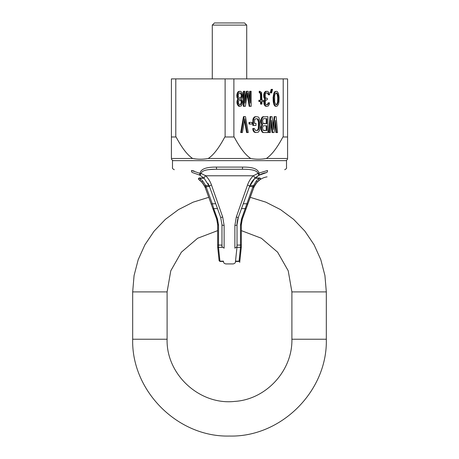 <?xml version="1.0" encoding="UTF-8"?>
<svg xmlns="http://www.w3.org/2000/svg" width="459" height="459" viewBox="0 0 459 459"><rect width="100%" height="100%" fill="white"/><g stroke="black" fill="none" stroke-linecap="round" stroke-linejoin="round"><path stroke-width="0.69" d="M283.209 78.891L283.209 136.983L287.592 136.983L287.592 78.891L171.408 78.891L171.408 136.983L176.09 136.983C181.902 147.901 187.427 155.073 192.677 158.498L195.718 158.929M233.883 136.983L224.818 136.983C219.006 147.907 213.475 155.079 208.231 158.498L250.769 158.498C245.519 155.073 239.994 147.901 234.182 136.983L233.883 136.983L233.883 78.891M225.117 78.891L225.117 136.983M283.209 136.983L282.91 136.983C277.098 147.907 271.567 155.079 266.323 158.498C261.137 159.416 255.956 159.416 250.769 158.498M287.592 136.983L287.592 158.498C287.592 159.416 287.592 159.416 287.592 158.498L266.323 158.498L263.282 158.929M287.592 150.753L287.592 139.995M208.231 158.498C203.044 159.416 197.863 159.416 192.677 158.498L171.408 158.498C171.408 159.416 171.408 159.416 171.408 158.498L171.408 136.983M175.791 78.891L175.791 136.983M275.119 123.62L275.876 132.553L277.552 132.553L276.175 116.632L274.149 116.632L273.094 126.489M274.798 116.632L273.415 129.501L272.038 116.632L270.012 116.632L268.635 132.553L270.317 132.553L271.349 120.356L272.726 132.553L274.109 132.553L275.486 120.356L276.519 132.553M271.074 123.62L272.084 132.553L272.726 132.553M263.764 116.632L262.255 116.97L261.051 119.34L260.878 122.048L261.911 124.762L260.878 127.47L261.051 129.84L262.255 132.209L263.122 132.553L267.901 132.553L267.901 116.632L262.904 116.97L261.699 119.34L261.527 122.048L262.559 124.762L261.699 126.454L261.527 128.824L262.215 131.194L262.904 132.209L263.764 132.553M255.835 116.632L254.332 116.97L252.949 119.001L252.777 125.439L256.007 125.439L256.007 123.402L254.458 123.402L254.63 119.679L255.835 118.663L257.43 119.001L258.469 122.048L258.297 128.486L257.43 130.178L256.742 130.517L255.147 130.178L254.458 128.486L253.425 128.486L253.597 130.178L254.286 131.532L255.835 132.553L258.251 132.209L259.628 130.178L260.144 127.132L259.972 120.356L258.939 117.647L258.251 116.97L255.835 116.632L254.286 117.647L253.425 120.356L253.425 125.439M255.365 123.402L254.458 123.402M253.425 128.486L252.777 128.486L252.949 130.178L253.638 131.532L254.332 132.209L255.835 132.553M249.633 122.387L248.985 122.387L248.985 124.079L252.043 124.079L252.043 122.387L249.633 122.387L249.633 124.079M244.119 116.632L243.471 116.632L240.711 132.553L242.392 132.553L244.808 118.663L247.217 132.553L248.256 132.553L245.496 116.632L244.119 116.632L241.359 132.553M244.481 120.522L246.575 132.553L247.217 132.553M276.427 91.284L274.889 91.605L274.138 92.563L273.094 97.371L273.243 101.858L274.138 105.065L274.889 106.023L275.784 106.345L277.328 106.023L278.521 104.101L278.969 101.858L279.118 97.371L278.521 93.527L277.328 91.605L276.427 91.284L275.532 91.605L274.786 92.563L274.04 94.806L273.736 97.371L274.04 102.822L274.786 105.065L275.532 106.023L276.427 106.345M271.797 89.362L271.149 89.362L270.253 92.884L271.648 92.884L272.543 89.362L271.797 89.362L270.902 92.884M266.415 91.284L265.772 91.284L264.573 92.248L263.678 94.806L263.827 97.371L264.872 98.972L263.977 100.9L263.977 104.101L265.17 106.023L266.22 106.345L268.211 106.023L269.404 104.101L269.553 102.822L268.808 102.822L268.062 104.422L267.31 104.744L265.968 104.422L265.52 103.78L265.222 102.822L265.52 100.9L265.818 100.257L267.31 99.614L267.31 98.335L265.818 98.014L265.371 97.371L265.222 94.17L265.818 93.206L266.817 92.884L267.861 93.527L268.308 94.806L269.703 94.806L269.255 92.884L267.608 91.284L265.818 91.605L264.47 93.848L264.47 97.371L265.52 98.972L264.619 100.9L264.619 104.101L265.818 106.023L266.863 106.345M268.808 102.822L268.159 102.822L267.413 104.422L266.69 104.732M262.485 100.257L261.934 100.257L261.636 92.563L259.84 91.284L259.192 91.284L259.192 92.563L260.391 93.527L260.54 100.257M259.84 91.284L259.84 92.563L260.586 92.884L261.182 94.491L261.182 100.257L258.893 100.257L258.893 101.537L261.182 101.537L261.182 104.101L261.934 104.101L261.934 101.537L262.485 101.537M260.54 101.537L260.54 104.101L261.182 104.101M243.999 91.284L243.35 91.284L243.35 106.345L245.341 106.345L247.585 92.884L249.828 106.345L251.171 106.345L251.171 91.284L250.275 91.284L250.275 103.137L248.181 91.284L246.988 91.284L244.894 103.137L244.894 91.284L243.999 91.284L243.999 106.345M247.263 94.824L249.18 106.345L249.828 106.345M250.275 91.284L249.627 91.284L249.627 99.483M246.988 91.284L246.34 91.284L244.894 99.483M239.661 91.284L238.273 91.605L237.521 92.563L236.775 95.128L237.073 97.692L237.974 98.972L237.223 100.257L236.924 102.5L237.223 104.101L238.422 106.023L239.168 106.345L241.159 106.023L242.352 104.101L242.65 101.537L241.606 98.972L242.501 97.692L242.8 95.128L242.054 92.563L240.562 91.284L238.915 91.605L237.722 93.527L237.423 96.092L237.722 97.692L238.617 98.972L237.871 100.257L237.573 102.5L238.319 105.065L239.81 106.345M266.22 130.517L263.076 130.178L262.559 127.809L263.076 126.116L263.592 125.777L266.22 125.777L266.22 130.517M263.592 118.663L266.22 118.663L266.22 123.741L263.076 123.402L262.559 120.694L263.076 119.001L263.592 118.663L266.868 118.663L266.868 123.741L263.592 123.741M276.106 93.022L276.978 93.848L277.724 97.692L277.575 101.858L276.978 103.78L276.106 104.606M240.413 92.884L239.81 92.884L241.606 93.848L242.054 96.092L241.009 98.014L240.413 98.335L239.214 98.014L238.169 96.092L238.617 93.848L239.214 93.206L239.81 92.884L240.361 93.206L241.411 95.128L240.964 97.371L239.787 98.318M239.787 99.626L240.964 100.9L241.262 102.5L240.361 104.422L239.787 104.732L239.214 104.422L238.319 102.5L239.214 99.936L239.81 99.614L241.009 99.936L241.904 101.858L241.009 104.422L239.81 104.744L240.413 104.744M270.661 116.632L269.278 132.553M263.592 125.777L266.868 125.777L266.868 130.517L263.592 130.517M255.835 118.663L258.078 119.001L259.111 122.048L259.111 127.132L258.595 129.501L257.39 130.517L255.835 130.517M278.372 99.936L278.223 101.858L277.179 104.422L276.427 104.744L275.681 104.422L274.637 101.858L274.637 95.77L275.234 93.848L276.427 92.884L277.626 93.848L278.223 95.77L278.372 99.936L277.724 99.936M266.564 92.884L268.211 93.206L268.957 94.806M261.934 101.537L263.127 101.537L263.127 100.257L261.934 100.257M259.542 100.257L259.542 101.537M261.911 124.762L262.559 124.762M261.567 125.1L262.215 125.1M261.567 124.418L262.215 124.418M261.051 123.064L261.699 123.064M260.878 122.048L261.527 122.048M260.878 120.356L261.527 120.356M261.051 119.34L261.699 119.34M261.567 117.986L262.215 117.986M262.255 116.97L262.904 116.97M262.255 132.209L262.904 132.209M261.567 131.194L262.215 131.194M261.051 129.84L261.699 129.84M260.878 128.824L261.527 128.824M260.878 127.47L261.527 127.47M261.051 126.454L261.699 126.454M252.777 120.356L253.425 120.356M252.949 119.001L253.597 119.001M253.638 117.647L254.286 117.647M254.332 116.97L254.974 116.97M254.332 132.209L254.974 132.209M253.638 131.532L254.286 131.532M252.949 130.178L253.597 130.178M257.43 130.178L258.078 130.178M257.947 129.501L258.595 129.501M258.297 128.486L258.939 128.486M258.469 127.132L259.111 127.132M258.469 122.048L259.111 122.048M258.297 120.694L258.939 120.694M257.947 119.679L258.595 119.679M257.43 119.001L258.078 119.001M274.889 106.023L275.532 106.023M274.138 105.065L274.786 105.065M273.69 104.101L274.339 104.101M273.392 102.822L274.04 102.822M273.243 101.858L273.885 101.858M273.094 100.257L273.736 100.257M273.094 97.371L273.736 97.371M273.243 95.77L273.885 95.77M273.392 94.806L274.04 94.806M273.69 93.527L274.339 93.527M274.138 92.563L274.786 92.563M274.889 91.605L275.532 91.605M277.575 101.858L278.223 101.858M277.724 97.692L278.372 97.692M277.575 95.77L278.223 95.77M276.978 93.848L277.626 93.848M276.53 93.206L277.179 93.206M276.53 104.422L277.179 104.422M276.978 103.78L277.626 103.78M264.126 92.884L264.774 92.884M263.827 93.848L264.47 93.848M264.573 92.248L265.222 92.248M265.17 91.605L265.818 91.605M268.159 94.17L268.808 94.17M267.861 93.527L268.509 93.527M267.563 93.206L268.211 93.206M266.713 104.744L267.31 104.744M267.413 104.422L268.062 104.422M267.861 103.78L268.509 103.78M265.17 106.023L265.818 106.023M264.573 105.381L265.222 105.381M263.977 104.101L264.619 104.101M263.827 102.822L264.47 102.822M263.827 102.179L264.47 102.179M263.977 100.9L264.619 100.9M264.275 99.936L264.923 99.936M264.872 98.972L265.52 98.972M264.126 98.335L264.774 98.335M263.827 97.371L264.47 97.371M263.678 96.092L264.321 96.092M263.678 94.806L264.321 94.806M259.192 92.563L259.84 92.563M259.943 92.884L260.586 92.884M260.54 94.491L261.182 94.491M260.391 93.527L261.033 93.527M238.422 106.023L239.064 106.023M237.67 105.065L238.319 105.065M237.223 104.101L237.871 104.101M236.924 102.5L237.573 102.5M236.924 101.537L237.573 101.537M237.223 100.257L237.871 100.257M237.67 99.293L238.319 99.293M237.974 98.972L238.617 98.972M237.67 98.656L238.319 98.656M237.073 97.692L237.722 97.692M236.775 96.092L237.423 96.092M236.775 95.128L237.423 95.128M237.073 93.527L237.722 93.527M237.521 92.563L238.169 92.563M238.273 91.605L238.915 91.605M240.361 93.206L241.009 93.206M239.81 98.335L240.413 98.335M240.361 98.014L241.009 98.014M240.964 97.371L241.606 97.371M241.411 96.092L242.054 96.092M241.411 95.128L242.054 95.128M240.964 93.848L241.606 93.848M240.361 104.422L241.009 104.422M240.964 103.459L241.606 103.459M241.262 102.5L241.904 102.5M241.262 101.858L241.904 101.858M240.964 100.9L241.606 100.9M240.361 99.936L241.009 99.936M239.81 99.614L240.413 99.614M229.5 22.95L244.561 22.95L246.713 25.102L212.287 25.102L214.439 22.95L229.5 22.95M239.059 261.16L239.059 261.154A0.861 0.798 6 0 0 239.914 260.442L241.331 246.976L240.47 247.694L240.47 247.367L237.028 247.367L237.022 246.77C234.905 266.914 234.905 266.914 237.022 246.77L234.882 248.17C232.77 269.014 232.77 269.014 234.882 248.17L234.882 225.415L236.305 217.009L247.527 185C248.738 181.529 250.654 178.459 253.265 175.786A2.152 0.838 45.8 0 1 254.762 178.442L258.968 175.252L266.398 172.613L258.968 175.252A2.152 0.998 -120.1 0 0 259.002 173.393C258.274 169.038 252.8 166.944 242.587 167.105L216.413 167.105C206.183 166.956 200.709 169.05 199.998 173.393L191.501 170.49C166.359 166.657 166.359 166.657 191.501 170.49C166.359 166.657 166.359 166.657 191.501 170.49A2.152 1.423 -81 0 0 192.602 172.613L200.032 175.252L201.111 173.445L199.998 173.393A2.152 0.998 -59.9 0 0 200.032 175.252L203.658 177.897M191.501 170.541A2.152 1.423 99 0 0 192.602 172.613C168.407 168.78 168.407 168.78 192.602 172.613L200.032 175.252A2.152 2.152 0 0 0 200.032 175.252L204.238 178.442A2.152 0.838 134.2 0 1 205.735 175.786A2.152 0.838 -45.8 0 0 204.238 178.442L209.453 186.503L220.67 217.331L221.967 224.692A2.152 0.723 -0 0 0 224.118 225.415L222.695 217.009L211.473 185C210.262 181.529 208.346 178.459 205.735 175.786L201.111 173.445L199.998 173.393M224.118 248.17L221.978 246.77L224.118 248.17C226.23 269.014 226.23 269.014 224.118 248.17L224.118 225.415M217.669 244.779L217.664 230.63L197.645 238.244L181.38 252.18L170.782 270.793L167.105 291.895L167.105 339.23C166.083 374.475 199.613 405.343 234.652 401.413C266.071 399.525 292.607 370.7 291.895 339.23L291.895 291.895L288.218 270.793L277.62 252.18L261.355 238.244L241.336 230.63L241.331 246.563L241.336 224.692L242.369 218.8L253.557 188.07M241.382 223.384L241.336 224.686A0.861 0.344 0 0 1 240.476 225.03L240.47 247.367A0.861 0.803 0 0 0 241.331 246.563L241.331 244.733A0.861 0.344 0 0 1 240.47 245.077L237.028 245.077M237.028 246.713L237.028 224.692L237.028 246.713L235.421 261.997L235.513 261.154L239.059 261.154L240.47 247.694L241.331 246.976M234.882 225.415A2.152 0.723 0 0 0 237.033 224.692L238.33 217.331L249.524 186.572L252.943 186.635L256.214 181.07A0.861 0.82 41.4 0 1 256.856 182.475L258.807 180.594M236.305 217.009A2.152 0.39 20 0 0 238.33 217.331L249.547 186.503L254.762 178.442M247.631 204.358L252.232 191.719M240.47 225.03L241.56 218.851A0.861 0.327 20 0 0 242.369 218.8L246.018 208.776M251.784 192.941L250.195 197.313L265.847 202.155L280.455 209.568L293.611 219.339L304.925 231.187L314.082 244.773L320.812 259.714L324.932 275.572L326.32 291.895L326.32 339.23C327.657 390.965 281.235 437.387 229.5 436.05C177.765 437.387 131.343 390.965 132.68 339.23L132.68 291.895L134.068 275.572L138.188 259.714L144.918 244.773L154.075 231.187L165.389 219.339L178.545 209.568L193.153 202.155L208.805 197.313L205.408 187.978L217.141 220.475M241.434 222.839L241.761 220.888M241.859 220.469L254.079 186.779L256.856 182.475L259.846 179.796M254.091 186.756L255.755 183.864M256.684 182.676L256.856 182.475A17.212 17.212 0 0 1 267.075 176.864A17.212 17.212 0 0 0 253.592 187.978L253.701 187.679M245.502 190.577L245.708 190.181M255.084 184.879L254.349 186.211M256.214 181.07L258.073 179.245A0.861 0.809 49.6 0 1 258.629 180.737L258.629 180.737M254.722 185.493L254.079 186.779A0.861 0.832 24.3 0 0 253.293 185.585L249.908 185.585L250.93 183.462M258.073 179.245L259.346 178.264M255.21 184.673L254.59 185.734M241.56 218.851L252.783 187.054A0.861 0.608 20 0 1 253.592 187.978C255.319 184.398 256.409 182.567 256.851 182.487M252.783 187.054L252.943 186.635A0.861 0.608 21.4 0 1 253.741 187.576M255.933 177.386L256.885 176.629M259.909 179.756A0.861 0.798 55.1 0 0 259.415 178.212L254.952 178.264M247.527 185A2.152 0.729 20 0 1 249.547 186.503L238.33 217.331A21.516 21.516 0 0 0 237.028 224.686M205.735 175.786L253.265 175.786L257.889 173.445L258.968 175.252A21.516 21.516 0 0 0 249.547 186.503M220.24 169.256L216.906 169.256C207.061 169.159 201.794 170.553 201.111 173.445M254.831 178.373L258.968 175.252A21.516 21.516 0 0 1 266.398 172.613C290.593 168.78 290.593 168.78 266.398 172.613A2.152 1.423 -99 0 0 267.499 170.49C292.641 166.657 292.641 166.657 267.499 170.49C292.641 166.657 292.641 166.657 267.499 170.49L257.889 173.445C257.183 170.547 251.922 169.147 242.094 169.256A2.152 0.493 -90 0 0 242.587 167.105M199.654 178.264L202.786 181.07L205.707 185.585L209.092 185.585L208.07 183.462M204.048 178.264L199.585 178.212A0.861 0.798 124.9 0 0 199.091 179.756L202.144 182.481L204.921 186.779L211.369 204.358M200.927 179.245A0.861 0.809 130.3 0 0 200.371 180.737L202.316 182.676M202.786 181.07A0.861 0.82 138.6 0 0 202.144 182.481M204.278 185.493L204.921 186.779A0.861 0.832 155.7 0 1 205.707 185.585L206.217 187.054A0.861 0.608 160 0 0 205.408 187.978C203.721 184.455 202.631 182.625 202.149 182.487M222.695 217.009A2.152 0.39 -20 0 1 220.67 217.331L209.476 186.572L206.057 186.635A0.861 0.608 158.6 0 0 205.259 187.576M215.73 203.762L212.299 203.762L213.71 208.615A0.861 0.327 160 0 1 212.901 208.564M209.453 186.503A2.152 0.729 -20 0 1 211.473 185M204.37 185.671L203.916 184.879M203.245 183.864L204.909 186.756M213.292 190.181L213.498 190.577M212.982 208.776L216.631 218.8L217.664 224.692L217.669 246.976L218.53 247.694L219.941 261.16M241.331 238.106L241.331 224.692A17.212 17.212 0 0 1 242.369 218.8L242.111 219.568M217.239 220.877L217.566 222.839M217.497 208.615L213.71 208.615L217.44 218.851L218.53 225.03A0.861 0.344 180 0 1 217.669 224.692L217.669 230.63M221.978 246.77L222.036 247.367L218.53 247.367A0.861 0.803 180 0 1 217.669 246.563L217.669 244.733A0.861 0.344 180 0 0 218.53 245.077L218.53 247.694L217.669 246.976L219.086 260.448A0.861 0.798 174 0 0 219.941 261.154L223.487 261.154M218.53 225.03L218.53 245.077L221.8 245.077L221.967 246.713M217.44 218.851A0.861 0.327 160 0 1 216.631 218.8L216.889 219.568M221.972 246.713L221.972 224.692M204.949 175.298L205.523 175.648M246.38 169.331L247.441 169.382M252.525 169.991L252.949 170.082M256.644 171.568L256.942 171.804M208.988 169.595L215.179 169.268M216.562 169.256L216.895 169.256A2.152 0.493 -90 0 1 216.413 167.105M242.094 169.256L216.906 169.256M191.81 170.536L194.117 171.029M172.486 167.587L172.486 160.65L286.514 160.65L286.514 167.587M237.022 246.77L234.882 248.17M251.71 182.166A21.516 21.516 0 0 1 251.899 181.879M259.754 174.816A21.516 21.516 0 0 1 261.441 174.024M239.024 261.452L239.891 260.683L239.701 262.45L241.336 246.936M241.331 246.936L241.331 224.686M255.129 184.805L255.703 183.939A17.212 17.212 0 0 0 254.544 185.82M241.503 208.615L245.29 208.615A0.861 0.327 20 0 0 246.099 208.564M247.51 204.68A0.861 0.608 20 0 0 246.701 203.762L243.27 203.762M206.217 187.054L212.299 203.762A0.861 0.608 160 0 0 211.49 204.68M291.895 339.23L326.32 339.23M167.105 339.23L132.68 339.23M167.105 291.895L132.68 291.895M291.895 291.895L326.32 291.895M172.871 160.65L171.408 159.187M286.129 160.65L287.592 159.187M212.287 78.891L212.287 25.102M246.713 78.891L246.713 25.102M225.713 263.925L233.287 263.925M241.331 244.779L241.331 246.626M241.331 246.563L241.331 244.733M251.848 192.769L252.169 191.891M258.744 180.617L259.151 180.312M199.235 177.983C198.397 178.299 198.259 178.826 198.81 179.561M203.75 177.983L199.286 177.983M200.256 180.617L199.843 180.312M206.734 191.615L207.921 194.886M210.698 202.505L211.232 203.974M207.118 192.677L206.825 191.873M252.272 191.604L251.205 194.536M239.059 261.452L235.513 261.452M217.664 224.692L217.646 223.917M217.669 224.692L217.669 244.733M225.776 263.925C224.302 263.518 223.567 262.875 223.579 261.997M219.976 261.452L219.109 260.683M223.487 261.452L219.941 261.452M255.003 178.212L255.514 177.748M256.489 176.933L259.949 174.718M286.514 167.478C286.829 168.218 286.227 168.964 284.7 169.715M199.057 174.724L200.026 175.252L199.057 174.718M172.486 167.478C172.171 168.218 172.773 168.964 174.3 169.715M233.224 263.925C234.71 263.5 235.444 262.858 235.421 261.997M259.765 177.983C260.603 178.299 260.741 178.826 260.19 179.561M259.714 177.983L255.25 177.983"/></g></svg>
